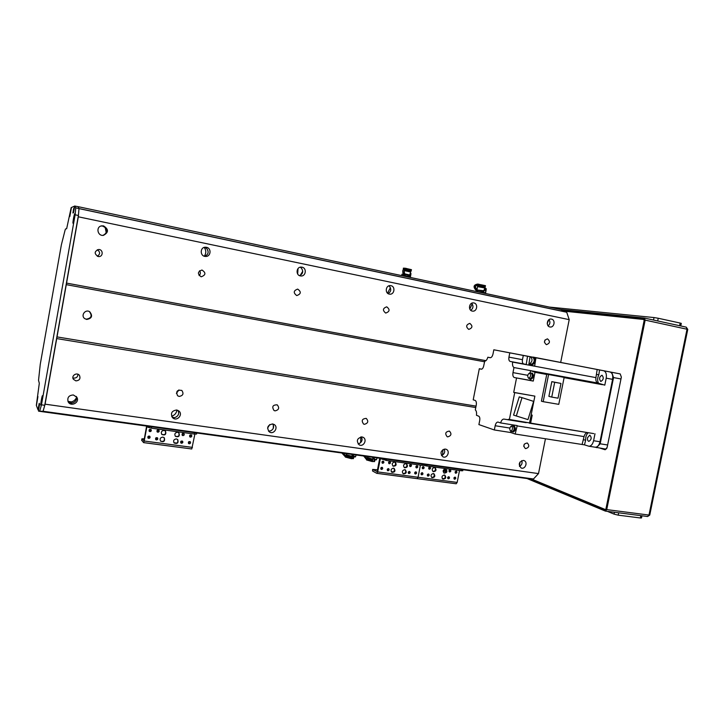 <?xml version="1.0" encoding="UTF-8"?>
<svg xmlns="http://www.w3.org/2000/svg" width="724" height="724" viewBox="0 0 724 724"><rect width="100%" height="100%" fill="white"/><g stroke="black" fill="none" stroke-linecap="round" stroke-linejoin="round"><path stroke-width="1.09" d="M269.753 424.554L267.572 428.119M176.928 410.037C176.457 413.187 174.692 415.25 171.606 416.237M76.518 397.576C74.997 400.698 72.445 402.218 68.861 402.128L71.911 403.06L73.558 402.562C76.192 401.159 77.061 399.105 76.174 396.39M298.017 268.586L297.682 274.052M204.213 247.409C206.277 250.368 206.304 253.3 204.295 256.215M105.261 227.761L106.166 232.494M41.865 411.63L43.06 411.322L45.087 404.173L78.31 216.802L79.007 208.548L78.083 206.657L74.663 206.069L73.522 212.756L72.916 212.992L73.631 208.702L74.255 208.829M560.666 362.489L569.209 319.646L566.684 312.171L560.584 309.474L78.074 206.657L78.988 208.548L78.4 215.481L44.743 405.295L43.051 411.313L41.911 411.63M527.868 478.654L533.425 479.035L538.502 473.596L545.453 438.762M73.368 394.969L76.825 397.259C80.138 402.499 70.726 407.331 68.119 401.711C67.106 397.521 68.852 395.268 73.368 394.969M67.938 401.295L68.852 402.119M71.812 403.141L70.246 402.924M103.541 225.888C108.799 229.291 108.763 232.449 103.432 235.354C97.541 236.286 95.649 226.82 101.55 225.879L103.541 225.888M102.871 235.391C106.745 233.571 107.396 230.884 104.844 227.327L102.627 226.06L101.089 225.997M176.674 409.992L178.909 411.006C183.453 414.635 176.783 421.893 172.665 417.784C170.276 413.413 171.615 410.816 176.674 409.992M172.086 417.124L174.412 417.658L175.86 417.16C178.719 415.431 179.38 413.16 177.851 410.336M174.366 417.748L172.918 417.54M206.458 247.3C211.779 248.169 210.892 256.875 205.535 256.432C199.833 256.459 199.806 247.011 205.525 247.21L206.458 247.3M204.611 256.305C208.412 254.622 209.127 252.024 206.747 248.495L204.702 247.291M302.732 271.238L300.252 275.382M272.613 423.938L274.134 424.499C278.849 427.178 273.79 435.07 269.373 431.92C266.441 427.739 267.518 425.079 272.613 423.938M268.568 431.214L270.948 430.726C273.708 428.961 274.306 426.708 272.731 423.956M273.328 424.97L273.301 428.291M269.672 431.323L268.523 431.16M301.989 267.183C307.076 268.016 305.908 276.64 300.813 275.962C295.464 275.708 296.08 266.568 301.41 267.111L301.989 267.183M299.546 275.636C302.94 273.907 303.564 271.409 301.419 268.151L300.27 267.201M390.417 287.718L387.512 293.175M361.955 436.934L363.059 437.287C367.656 439.387 363.548 447.387 359.185 444.844C356.072 440.88 356.995 438.246 361.955 436.934M358.127 443.993L359.547 443.369C362.118 441.685 362.715 439.531 361.33 436.898M360.778 436.952L360.642 442.645M390.906 285.69C395.711 286.469 394.417 294.912 389.612 294.143C384.607 293.781 385.53 284.957 390.507 285.627L390.906 285.69M388.064 293.591C391.014 291.781 391.512 289.41 389.584 286.469L388.897 285.844M472.193 303.917L469.813 309.076M445.351 449.061L446.201 449.305C450.59 451.025 447.088 458.953 442.889 456.808C439.767 453.061 440.59 450.473 445.351 449.061M441.468 455.568L442.31 455.188C444.654 453.631 445.269 451.604 444.156 449.097M442.916 449.613L442.563 455.052M473.876 302.958C478.401 303.691 477.035 311.908 472.528 311.112C467.84 310.714 468.926 302.179 473.577 302.913L473.876 302.958M470.745 310.297C473.243 308.424 473.623 306.18 471.894 303.564L471.632 303.275M548.756 319.836L547.226 323.483M519.515 466.392L519.796 466.238C521.895 464.853 522.538 462.98 521.723 460.618M548.131 325.872C550.159 324.017 550.448 321.945 549 319.646M551.471 319.103C555.724 319.791 554.331 327.782 550.095 326.986C545.697 326.569 546.891 318.316 551.236 319.067L551.471 319.103M519.968 462.039L519.479 466.328M523.389 460.41L524.049 460.582C528.221 462.039 525.144 469.822 521.135 467.966C518.085 464.401 518.837 461.885 523.389 460.41M56.716 338.579L475.768 407.549M45.087 404.173L538.502 473.596M75.884 380.878L73.395 379.286C70.898 375.666 77.133 371.792 79.504 375.484C80.69 378.743 79.486 380.534 75.884 380.878M179.154 396.426L177.615 395.766C175.697 391.449 177.09 389.666 181.815 390.435C183.959 393.684 183.072 395.684 179.154 396.426M275.066 410.87L274.034 410.517C271.663 406.707 272.731 404.816 277.22 404.843C279.663 407.911 278.948 409.92 275.066 410.87M364.371 424.318L363.629 424.092C361.158 420.653 362.027 418.753 366.235 418.391C368.742 421.287 368.118 423.269 364.371 424.318M447.731 436.871L447.17 436.717C444.726 433.549 445.477 431.667 449.414 431.088C451.876 433.83 451.314 435.757 447.731 436.871M525.733 448.618L525.289 448.5C522.918 445.55 523.588 443.712 527.28 442.988C529.66 445.604 529.135 447.477 525.733 448.618M56.879 336.886L476.048 406.137M66.137 284.623L484.519 361.765M86.672 319.447L84.771 318.641C80.355 315.619 85.387 308.741 89.767 311.8C92.916 315.963 91.885 318.515 86.672 319.447M66.554 283.102L485.958 360.67M78.31 216.802L569.209 319.646M98.084 256.486C94.066 253.726 94.247 251.391 98.636 249.49C103.423 249.382 103.297 257.065 98.518 256.549L98.084 256.486M201.073 276.74C197.29 273.898 197.598 271.663 201.978 270.025C206.087 272.794 205.851 275.039 201.263 276.776L201.073 276.74M296.677 295.546C293.166 292.758 293.51 290.614 297.691 289.093C301.401 291.826 301.103 293.98 296.795 295.564L296.677 295.546M385.675 313.049C382.417 310.352 382.77 308.279 386.725 306.831C390.118 309.483 389.802 311.564 385.756 313.058L385.675 313.049M468.718 329.375C465.695 326.777 466.048 324.777 469.786 323.375C472.917 325.945 472.582 327.954 468.781 329.393L468.718 329.375M546.394 344.651C543.57 342.153 543.932 340.217 547.462 338.85C550.358 341.339 550.023 343.267 546.439 344.66L546.394 344.651M84.826 318.678L86.246 319.184C91.441 318.252 92.464 315.709 89.333 311.555L89.296 311.537M72.898 377.856L73.794 378.109C76.5 378.118 77.866 376.824 77.902 374.236M97.306 256.242C100.365 254.151 100.355 251.979 97.297 249.726M176.394 393.367L178.918 389.919M199.109 275.563C200.602 274.106 200.756 272.505 199.553 270.758M523.742 446.364L524.312 444.12M544.412 342.19L545.054 339.936M38.58 409.576L38.091 409.965L36.345 405.377L37.929 396.562L36.417 405.567M74.273 208.105L74.147 206.295L71.459 207.498L69.812 216.548L71.178 207.625L66.653 228.712L65.531 228.974L65.115 230.024L61.377 244.803L40.263 364.244L38.535 380.308L39.304 383.304L36.345 405.377M38.209 409.531L38.426 408.318L38.924 408.381M38.987 408.037L38.426 408.318M38.462 407.965L39.006 407.911M39.069 407.567L38.408 407.829M38.444 407.485L39.214 403.313L39.612 404.273L38.761 408.734M43.051 411.313L38.544 411.142L38.752 408.734M39.793 410.861L41.467 404.834L75.133 214.802L75.749 207.86L74.871 205.969M74.319 208.503L73.631 208.702M73.712 208.376L74.328 208.458M40.834 405.15C40.444 404.517 42.092 395.051 42.481 395.729C42.924 395.901 41.404 405.078 40.906 405.187L40.834 405.15M73.052 223.245C72.436 223.607 74.373 212.983 74.789 213.725C75.233 213.951 73.567 223.182 73.061 223.245L73.052 223.245M44.743 405.295L41.467 404.834M78.4 215.481L75.133 214.802M566.684 312.171L75.749 207.86M404.77 469.677L405.386 469.876C406.969 472.419 406.273 473.74 403.295 473.831C401.72 471.767 402.209 470.383 404.77 469.677M403.051 473.677C405.675 473.378 406.345 472.066 405.069 469.74M393.467 468.156L394.1 468.365C395.684 470.944 394.969 472.265 391.965 472.32C390.399 470.247 390.897 468.853 393.467 468.156M391.729 472.166C394.381 471.894 395.069 470.582 393.793 468.229M394.652 462.012L395.259 462.211C396.879 464.772 396.182 466.102 393.177 466.193C391.575 464.12 392.064 462.727 394.652 462.012M392.942 466.039C395.594 465.74 396.263 464.419 394.951 462.084M405.956 463.568L406.544 463.749C408.164 466.283 407.485 467.614 404.508 467.74C402.897 465.677 403.386 464.283 405.956 463.568M404.264 467.577C406.879 467.251 407.531 465.93 406.227 463.622M387.955 470.772L387.639 470.663C386.869 469.396 387.222 468.745 388.697 468.718C389.476 469.74 389.231 470.428 387.955 470.772M387.403 470.473L388.381 468.618M410.309 466.609L410.019 466.509C409.223 465.279 409.558 464.627 411.006 464.555C411.811 465.559 411.576 466.247 410.309 466.609M409.775 466.319L410.689 464.455M381.512 469.46L381.177 469.351C380.417 468.066 380.77 467.423 382.254 467.405C383.032 468.428 382.788 469.116 381.512 469.46M380.951 469.161L381.946 467.297M416.617 467.912L416.327 467.822C415.54 466.591 415.866 465.939 417.305 465.858C418.11 466.862 417.875 467.55 416.617 467.912M416.074 467.632L416.979 465.767M415.431 473.985L415.133 473.894C414.363 472.663 414.698 472.012 416.137 471.948C416.924 472.953 416.689 473.632 415.431 473.985M414.888 473.695L415.811 471.849M382.697 463.297L382.381 463.188C381.593 461.921 381.946 461.269 383.43 461.233C384.218 462.256 383.982 462.944 382.697 463.297M382.145 463.007L383.123 461.134M408.96 473.568L408.653 473.478C407.884 472.229 408.218 471.577 409.675 471.523C410.454 472.537 410.218 473.215 408.96 473.568M408.408 473.279L409.35 471.424M389.313 463.749L389.005 463.641C388.218 462.383 388.562 461.731 390.037 461.686C390.833 462.708 390.589 463.396 389.313 463.749M388.77 463.46L389.729 461.586M379.729 458.229L377.141 471.614L372.634 469.414L372.552 470.998L376.779 473.333L377.675 471.903L380.435 458.401L386.154 460.419L386.399 459.143M422.173 464.075L421.929 465.333L386.154 460.419M421.929 465.333L423.468 465.324L423.667 464.283M393.422 471.93L391.277 471.65M377.485 469.813L372.634 469.414M376.887 473.324L417.124 478.645L418.065 477.252L420.418 465.125L418.065 477.252L377.675 471.903M415.929 467.405L416.716 465.785M414.734 473.469L415.54 471.867M395.648 463.079L395.747 463.731M395.358 464.573L395.232 465.242M394.462 469.206L394.155 471.215M394.2 471.134L394.526 469.469M607.626 444.979L600.169 443.803L613.545 377.575L620.984 378.969M594.992 447.17L605.988 449.124L606.902 448.192M600.169 443.803L596.458 447.64M615.635 373.032L611.671 372.281L613.545 377.575M611.671 372.281L577.245 365.62M592.087 433.332L588.521 432.771M588.223 432.717C586.368 434.445 585.517 436.907 585.671 440.129L584.476 444.853L582.096 444.482L584.06 436.599C584.793 434.038 585.969 432.708 587.571 432.617M568.648 364L534.466 357.502M597.173 369.502L603.626 370.742C605.916 371.602 606.775 374.073 606.205 378.163L604.802 385.141L597.762 383.032C596.214 382.263 595.599 380.462 595.924 377.62L597.173 369.502L533.145 357.104C535.117 360 534.638 362.443 531.715 364.425L531.018 364M585.671 440.129L583.282 439.749M594.992 433.785L593.59 440.735C592.657 444.391 591.065 446.219 588.811 446.21L584.476 444.853M587.553 437.694C587.282 439.739 587.725 440.961 588.884 441.378C591.553 439.64 591.861 437.549 589.816 435.106L587.553 437.694M595.155 447.197L595.2 447.206C597.463 447.215 599.065 445.396 599.997 441.749L612.595 379.358C613.165 375.276 612.296 372.815 609.979 371.955L574.947 365.186M592.576 433.404L530.574 423.386L532.212 415.142L531.135 414.961M564.105 377.647L602.395 384.688M527.76 375.303L512.981 372.616C512.583 375.313 513.035 376.96 514.339 377.548L533.262 381.077L535.009 372.299L546.738 374.453L541.416 401.196L543.181 401.675L548.584 374.516L544.701 373.665L564.15 377.385L548.584 374.516M516.529 378.064L513.705 392.363L534.873 396.128L529.561 422.907L508.375 419.323L508.284 419.775L524.674 422.11M530.683 417.241L529.85 421.404M529.615 422.599L531.09 420.771M531.588 418.291L530.964 415.82M526.258 422.373L591.318 433.224M530.574 423.386L529.407 423.214M529.968 420.825L530.565 417.82M524.067 422.336L526.194 422.68M520.891 421.839L524.619 422.418M508.284 419.775L503.94 419.087C502.51 419.069 501.406 420.345 500.61 422.925L517.217 425.585L515.171 434.038L510.827 432.545L494.338 429.966L495.171 425.739C495.75 423.323 496.682 422.101 497.958 422.065L500.61 422.925M582.096 444.482L515.171 434.038M481.315 369.204L479.306 368.733L473.206 399.829L475.107 400.399C476.238 401.006 476.609 402.589 476.238 405.141L475.306 409.911C476.41 410.825 476.79 412.617 476.455 415.277L478.673 416.164C479.704 416.743 480.048 418.191 479.704 420.49L478.899 424.59L494.338 429.966M479.306 368.733L481.704 369.168M481.225 369.186L481.279 369.195C482.365 369.168 483.17 368.073 483.704 365.901L484.709 361.167C486.03 361.077 487.071 359.765 487.831 357.231L490.51 357.728M532.583 357.14L493.831 349.792L493.026 353.918C492.401 356.425 491.46 357.692 490.184 357.719L490.184 357.719M532.457 357.194L493.831 349.792M532.33 357.249L533.136 357.104M531.715 364.425L532.547 364.579C535.117 363.303 535.787 360.968 534.574 357.602M531.995 365.529L530.828 363.964M534.647 366.082L532.973 365.729L534.647 366.082L535.932 357.864M531.742 364.136L531.769 364.136C534.466 362.299 534.9 360.045 533.072 357.394L530.891 356.977C532.719 359.638 532.285 361.891 529.588 363.729L529.018 363.403M529.977 357.231L530.891 356.977M530.049 356.742L528.764 364.941L532.973 365.729L530.393 365.195L529.144 363.52M527.515 356.262L526.23 364.471L512.61 362.091C512.257 364.878 512.71 366.697 513.977 367.557L530.592 370.616L535.009 372.299M546.738 374.453L544.701 373.665M514.339 377.548L531.009 380.543L529.561 378.516M531.009 380.543L533.262 381.077M530.592 370.616L530.113 373.05M532.194 373.213L532.448 373.231C534.022 375.566 533.651 377.521 531.335 379.095L531.117 379.023M512.628 361.937L510.121 361.412C508.99 360.932 508.601 359.502 508.945 357.131L509.786 352.878M490.157 357.719L487.831 357.231M509.361 419.639L514.71 392.625L513.705 392.363M512.981 372.616L513.977 367.557M510.121 361.412L523.678 363.937C522.52 363.457 522.122 362.036 522.466 359.683L523.298 355.448M523.678 363.937L526.23 364.471M514.71 392.625L534.873 396.128M519.235 396.888L513.56 415.114L527.968 419.603L516.312 415.965L522.013 397.648L519.235 396.888M513.56 415.114L516.312 415.965M522.013 397.648L533.642 401.386L527.968 419.603M512.492 426.092L513.479 424.988M510.827 432.545L511.063 431.332M514.076 426.128L514.411 426.164C515.895 428.518 515.569 430.445 513.416 431.947L513.198 431.884M513.587 426.065L513.986 426.092C515.479 428.454 515.144 430.382 512.99 431.875L512.719 431.785M512.854 431.794L512.999 431.83C515.18 430.201 515.461 428.291 513.85 426.11L513.262 426.02C514.873 428.201 514.583 430.11 512.411 431.739L511.895 431.459M512.71 426.128L513.262 426.02M512.302 431.513L512.438 431.54C514.465 430.029 514.728 428.246 513.235 426.21L511.542 425.938C513.035 427.984 512.773 429.757 510.746 431.278L510.619 431.251C509.271 429.079 509.578 427.305 511.542 425.938M531.697 373.141L531.986 373.141C533.597 375.494 533.226 377.448 530.909 379.014L530.629 378.914M530.864 378.96L530.918 378.969C533.217 377.376 533.57 375.457 531.977 373.195L531.38 373.086C532.973 375.349 532.62 377.267 530.321 378.86L529.805 378.562M530.801 373.177L531.38 373.086M530.312 378.652L530.357 378.661C532.502 377.186 532.828 375.385 531.344 373.276L529.642 372.969C531.126 375.077 530.792 376.869 528.656 378.353L528.611 378.344C527.181 376.19 527.524 374.399 529.642 372.969M543.181 401.675L558.765 404.354L564.15 377.385M551.742 397.087L548.892 396.354L551.824 381.639L560.964 383.43L558.023 398.182L551.742 397.087L554.693 382.29L551.824 381.639M554.693 382.29L560.964 383.43M568.838 364.027L574.956 365.195M598.576 383.313C597.237 380.851 597.318 378.028 598.811 374.824L599.553 369.955M604.802 385.141L599.662 383.693M600.784 381.458L600.82 381.458C603.581 379.801 603.979 377.72 602.015 375.222C599.264 376.842 598.857 378.914 600.784 381.458M596.431 374.38L598.811 374.824M444.663 470.5L444.382 469.188M445.007 470.573L444.844 471.369L443.414 471.134L444.617 471.424L444.129 469.333M444.844 471.369L446.246 471.632M446.455 470.618L444.518 470.238L446.455 470.645M448.943 470.808L449.251 470.202M444.391 469.514L446.328 469.912M444.391 469.487L446.319 469.894M446.011 469.143L446.011 469.143C447.64 471.577 447.007 472.899 444.12 473.125C442.518 471.116 442.97 469.731 445.495 468.989L445.975 469.125M373.484 458.663L374.362 459.858L374.914 459.052L373.34 458.165L373.493 457.369M372.1 457.179L373.34 458.165M376.806 458.672L376.299 459.876L374.471 459.867M367.005 458.591L365.213 456.22M366.815 458.88L364.407 456.111M366.616 459.686L363.683 456.011M374.788 460.5L374.516 461.604L374.643 460.319M374.516 461.604L372.435 461.432M366.561 459.966L372.389 461.586L372.679 460.573L366.76 458.944L366.561 459.966M367.258 458.183L366.932 458.98L372.679 460.573M374.697 460.591L374.724 459.903M374.652 459.894L374.543 460.545M374.218 459.812L373.991 461.45M367.421 457.586L372.715 459.125L373.023 457.921M372.715 459.125L372.525 460.527M367.059 458.301L372.715 459.849M367.647 456.563L367.231 458.337L372.561 459.803M367.367 457.649L372.751 459.134M373.756 458.735L372.878 458.482M352.724 455.785L352.941 456.79L353.692 456.989L354.28 456.174L352.742 455.324L352.905 454.527M351.439 454.328L352.742 455.324M355.819 455.912L355.466 456.871L353.764 456.998M345.737 455.876L343.339 453.206M345.728 455.93L342.642 453.115M345.375 456.88L341.864 453.007M353.62 457.595L353.412 458.654L353.475 457.414M353.412 458.654L351.683 458.554M345.33 457.079L351.629 458.745L351.909 457.722L345.529 456.057L345.33 457.079M346.036 455.278L345.701 456.084L351.909 457.722M353.556 456.953L353.439 457.595M353.086 456.826L352.841 458.5M346.425 453.631L346.181 454.753L351.909 456.256L352.235 454.934M351.909 456.256L351.746 457.677M345.828 455.396L351.927 456.989M346.19 454.681L346 455.432L351.764 456.953M346.135 454.744L351.954 456.265M353.022 455.858L352.072 455.613M408.58 277.084L407.956 276.351L403.386 275.98M402.055 275.41L410.01 276.74L410.209 275.699L404.997 274.568M402.879 274.251L401.956 274.224L401.757 275.265M411.078 270.749L411.467 269.672L405.006 268.188C402.454 269.292 402.064 271.708 403.847 275.437L405.051 275.645L405.214 274.767C403.684 271.708 404.001 269.871 406.173 269.256L405.974 269.256M410.037 276.74L410.526 275.328L410.01 276.74M403.503 275.799L402.046 275.419M408.49 276.722L409.268 276.876L408.499 276.785M409.621 275.527L410.608 272.016L404.499 270.695L410.653 272.025L410.789 271.337L404.897 270.043M410.282 276.83L410.526 275.328M410.979 273.618L410.399 272.975M403.567 275.708L408.472 276.64M408.517 276.858L410.408 277.093L410.988 273.582M404.417 273.808L409.947 275.02M406.209 268.378C403.657 269.491 403.268 271.907 405.051 275.645M406.517 268.486L406.354 269.319M404.761 268.215L403.368 268.142L403.322 269.283M411.268 270.713L405.576 269.4L411.087 270.676L410.961 271.364L404.906 270.025M403.567 269.174L403.25 269.681M482.682 292.876L482.157 292.188L477.614 291.799M484.962 289.256L482.881 291.166M477.315 291.519L483.08 292.261L483.279 291.256L477.387 290.179M485.134 286.713L485.505 285.672L477.713 284.07C473.224 284.867 472.908 287.22 476.772 291.12L477.632 291.229L477.804 290.378C474.501 287.211 474.763 285.428 478.591 285.03L478.139 285.021M483.098 292.27L483.922 290.948L483.668 292.406L483.098 292.27M485.107 289.446L486.157 288.55L484.609 288.233M484.818 288.722L484.908 288.261M485.297 287.917L484.727 287.862M482.582 292.505L484.474 292.786L482.6 292.559M485.062 289.573L485.071 288.822M482.609 292.623L485.614 293.003L483.668 292.406M485.424 292.921L485.985 289.555L483.922 290.948M485.985 289.555L486.066 289.039M477.795 291.546L482.573 292.433M477.044 289.98L483.704 290.722M478.582 284.17C474.093 284.975 473.777 287.328 477.632 291.229M479.161 284.315L478.998 285.12M485.315 286.677L477.569 285.319M484.519 288.65L485.08 288.786M484.836 287.356L485.143 286.65L477.578 285.256L477.605 286.016M485.008 287.319L477.451 285.926M484.148 290.306L484.845 287.292L477.614 285.953L477.523 286.659M484.709 287.962L477.487 286.623M484.673 287.953L477.523 286.632L477.035 289.573M533.461 479.026L537.878 474.274M568.901 318.723L566.711 312.198M444.319 474.998L444.862 475.17C446.464 477.614 445.812 478.935 442.925 479.116C441.341 477.107 441.812 475.74 444.319 474.998M442.663 478.953C445.16 478.564 445.785 477.261 444.527 475.044M433.377 473.523L433.938 473.704C435.531 476.175 434.871 477.496 431.957 477.659C430.382 475.632 430.852 474.256 433.377 473.523M431.703 477.487C434.237 477.125 434.871 475.822 433.604 473.577M434.554 467.487L435.088 467.65C436.717 470.111 436.074 471.433 433.16 471.632C431.549 469.604 432.02 468.229 434.554 467.487M432.898 471.469C435.432 471.08 436.047 469.758 434.762 467.532M443.857 472.953C446.355 472.537 446.961 471.234 445.676 469.025M428.029 476.111L427.739 476.021C426.97 474.808 427.296 474.157 428.726 474.075C429.504 475.071 429.278 475.749 428.029 476.111M427.486 475.822L428.391 473.985M449.704 471.967L449.441 471.894C448.645 470.709 448.952 470.057 450.364 469.939C451.161 470.917 450.943 471.596 449.704 471.967M449.179 471.686L450.02 469.858M421.793 474.835L421.495 474.745C420.725 473.514 421.051 472.872 422.49 472.799C423.278 473.795 423.042 474.482 421.793 474.835M421.25 474.546L422.155 472.7M455.803 473.243L455.55 473.161C454.753 471.985 455.061 471.333 456.464 471.215C457.26 472.193 457.034 472.872 455.803 473.243M455.278 472.962L456.111 471.134M454.627 479.225L454.364 479.143C453.586 477.958 453.894 477.306 455.296 477.197C456.084 478.175 455.858 478.854 454.627 479.225M454.102 478.935L454.953 477.116M422.97 468.772L422.689 468.69C421.893 467.469 422.219 466.817 423.658 466.727C424.454 467.731 424.228 468.41 422.97 468.772M422.436 468.491L423.323 466.636M448.355 478.826L448.093 478.745C447.314 477.55 447.622 476.899 449.034 476.799C449.821 477.786 449.595 478.455 448.355 478.826M447.821 478.537L448.69 476.709M429.377 469.197L429.106 469.116C428.309 467.912 428.626 467.251 430.056 467.161C430.852 468.156 430.626 468.835 429.377 469.197M428.843 468.917L429.721 467.071M423.486 465.233L426.726 465.994L426.97 464.745M461.586 469.514L461.342 470.745L426.726 465.994M461.342 470.745L462.772 470.745L462.971 469.704M444.183 478.691L442.192 478.428M456.057 483.75L417.124 478.645L418.065 477.252L457.161 482.419L459.505 470.491M456.183 483.786L457.161 482.419M421.097 474.311L421.875 472.727M422.282 468.256L423.051 466.654M422.309 467.261L422.771 467.776M176.403 438.925L177.751 439.595C178.683 442.934 177.48 444.065 174.149 442.998C173.027 440.69 173.778 439.332 176.403 438.925M174.068 442.916C177.262 443.694 178.421 442.527 177.543 439.405M162.9 437.106L164.321 437.839C165.144 441.233 163.895 442.328 160.574 441.142C159.524 438.825 160.294 437.486 162.9 437.106M160.511 441.061C163.705 441.957 164.909 440.816 164.122 437.64M164.131 430.391L165.515 431.088C166.411 434.463 165.19 435.586 161.832 434.454C160.728 432.137 161.497 430.78 164.131 430.391M161.769 434.382C164.991 435.224 166.176 434.056 165.307 430.898M177.633 432.237L178.946 432.88C179.941 436.201 178.765 437.35 175.407 436.346C174.24 434.029 174.982 432.662 177.633 432.237M175.335 436.264C178.538 436.988 179.679 435.803 178.728 432.69M156.42 439.902L155.696 439.522C155.325 437.857 155.95 437.323 157.57 437.92C158.085 439.061 157.705 439.721 156.42 439.902M155.606 439.405L156.158 439.631L157.398 437.758M182.9 435.631L182.258 435.323C181.751 433.712 182.321 433.133 183.959 433.586C184.566 434.726 184.213 435.405 182.9 435.631M182.149 435.196L183.769 433.441M148.701 438.382L147.949 437.975C147.615 436.301 148.257 435.776 149.868 436.409C150.366 437.549 149.977 438.201 148.701 438.382M147.868 437.866L148.447 438.111L149.696 436.246M190.43 437.142L189.806 436.844C189.29 435.251 189.842 434.672 191.48 435.097C192.104 436.228 191.751 436.916 190.43 437.142M189.697 436.726L191.281 434.952M189.208 443.794L188.566 443.477C188.077 441.875 188.647 441.305 190.276 441.758C190.874 442.889 190.512 443.568 189.208 443.794M188.457 443.35L190.077 441.613M149.922 431.631L149.198 431.242C148.827 429.576 149.452 429.033 151.081 429.64C151.606 430.78 151.216 431.45 149.922 431.631M149.117 431.142L149.678 431.368L150.909 429.486M181.498 443.251L180.837 442.925C180.376 441.305 180.955 440.735 182.584 441.233C183.163 442.364 182.801 443.034 181.498 443.251M180.728 442.798L181.208 442.97L182.394 441.079M157.823 432.21L157.117 431.848C156.71 430.192 157.316 429.64 158.954 430.21C159.497 431.35 159.126 432.02 157.823 432.21M157.027 431.739L157.56 431.947L158.773 430.056M141.696 440.273L143.596 442.626L144.203 441.016L146.972 426.219L147.995 427.278L151.434 428.174L151.687 426.78M194.484 432.681L194.231 434.047L151.434 428.174M194.231 434.047L196.566 434.047L196.756 432.997M176.828 443.097L173.914 442.708M146.628 426.083L143.958 440.735L141.913 438.825L144.311 438.771M143.651 442.608L191.77 448.971L194.883 434.128M148.646 438.12L149.868 437.034M149.94 431.377L151.099 430.309M149.081 437.911L149.416 436.083M606.269 508.818L605.201 509.497L606.106 509.615M564.856 311.229L643.726 319.474L644.143 320.515L605.97 508.773M605.201 509.497L531.434 478.998M605.21 449.731L607.146 447.378L621.355 377.104L620.206 373.919L573.1 364.842M604.884 449.676L600.44 448.265M644.622 319.673L643.726 319.474M640.568 319.148L643.211 319.42M644.496 318.08L686.234 327.148L687.031 329.185L648.976 515.063L606.73 509.606L605.4 511.108L647.609 516.52L649.754 515.045L647.401 516.465M605.4 511.108L527.027 478.537M560.593 309.483L78.083 206.657L560.584 309.474L644.333 318.044L686.234 327.148L687.764 329.393L649.754 515.045M644.414 318.062L645.156 320.126L687.764 329.393M606.73 509.606L645.156 320.126M563.643 310.668L644.74 319.085L605.961 510.329L530.131 478.917M650.414 511.814L687.176 332.28M640.821 515.651L640.351 517.968L641.518 517.932L641.953 515.796M640.351 517.968L618.196 515.153L618.676 512.809M614.459 512.266L614.079 514.13L618.196 515.153M614.079 514.13L607.4 511.361M549.254 307.067L654.025 317.555L653.519 320.035M657.691 320.949L658.243 318.261L654.025 317.555M658.243 318.261L680.18 323.058L679.637 325.719M680.759 325.963L681.293 323.375L680.18 323.058M43.06 411.322L533.425 479.035M43.078 411.268L533.507 478.989M68.192 401.576L71.097 401.992M79.007 208.621L566.738 312.252M73.567 212.621L72.961 212.494M382.833 458.654L382.661 459.55M372.552 470.998L372.824 469.604M381.485 458.944L380.209 458.763M593.59 440.735L599.997 441.749M612.595 379.358L606.205 378.163M517.126 425.911L584.06 436.599M603.626 370.742L609.979 371.955M512.61 362.091L595.924 377.62M530.764 370.688L597.762 383.032M508.945 357.131L522.466 359.683M530.393 365.195L528.773 364.887M509.841 428.056L495.171 425.739M374.806 459.55L376.552 459.568M354.172 456.672L355.647 456.609M355.158 456.916L353.837 456.998M148.176 426.291L147.995 427.278M141.669 440.427L141.949 438.907M192.439 447.396L144.203 441.016M147.452 426.717L146.818 426.626M76.825 397.259L76.482 396.743M528.592 478.754L42.073 411.666M71.477 401.901L68.029 401.404M38.825 411.205L42.046 411.648M417.124 478.645L376.779 473.333M593.725 433.604L592.024 433.323M595.2 447.206L588.811 446.21M507.153 419.612L523.461 422.246M531.769 364.136L529.588 363.729M512.411 431.739L512.999 431.83M510.746 431.278L512.438 431.54M530.321 378.86L530.918 378.969M528.656 378.353L530.357 378.661M449.314 470.736L449.142 471.65M376.299 459.876L374.417 459.867M377.032 457.858L376.806 458.871M356.036 454.962L355.819 455.975M353.565 456.953L353.448 457.568M485.614 293.003L486.238 289.256M141.913 438.825L141.642 440.346M191.77 448.971L143.596 442.626"/></g></svg>
